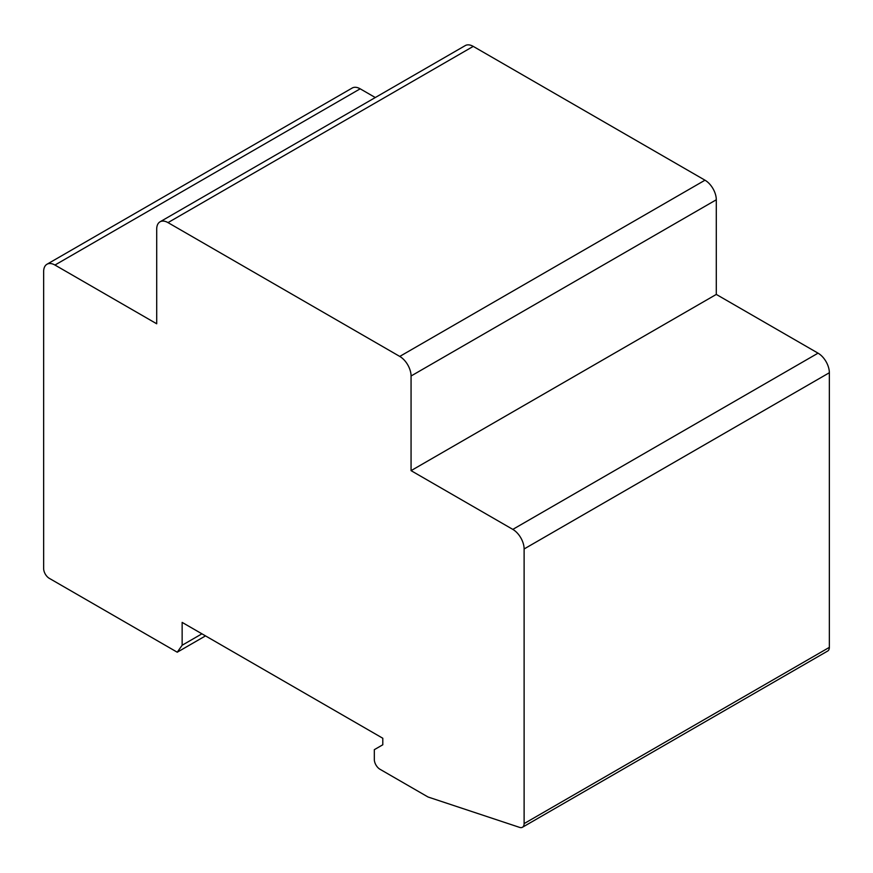 <?xml version="1.0" encoding="UTF-8"?>
<svg xmlns="http://www.w3.org/2000/svg" width="873" height="873" viewBox="0 0 873 873"><rect width="100%" height="100%" fill="white"/><g stroke="black" fill="none" stroke-linecap="round" stroke-linejoin="round"><path stroke-width="1.31" d="M177.241 652.207L182.141 645.245L182.141 622.394L382.8 738.252L382.8 744.778L374.321 749.667L374.321 759.466A7.999 4.616 -120 0 0 379.973 769.255L428.021 796.994L519.631 827.397A7.999 4.616 -120 0 0 522.458 827.255L827.691 651.029A7.999 4.616 -120 0 0 829.35 647.373L829.35 372.738A15.987 9.232 -120 0 0 818.045 353.161L716.297 294.419L716.297 199.775A15.987 9.232 -120 0 0 704.991 180.198L473.242 46.389A15.987 9.232 -120 0 0 465.244 45.603L160.01 221.829A15.987 9.232 -120 0 0 156.703 229.141L156.703 323.785L54.955 265.043A15.987 9.232 -120 0 0 46.956 264.257A15.987 9.232 -120 0 0 43.65 271.568L43.65 568.552A7.999 4.616 -120 0 0 49.303 578.341L177.241 652.207L205.504 635.893M522.458 827.255A7.999 4.616 -120 0 0 524.116 823.599L524.116 548.964A15.987 9.232 -120 0 0 512.811 529.387L411.063 470.645L411.063 376.001A15.987 9.232 -120 0 0 399.758 356.424L168.009 222.615A15.987 9.232 -120 0 0 160.01 221.829M375.292 97.536L360.189 88.817A15.987 9.232 -120 0 0 352.201 88.031L46.956 264.257M182.141 645.245L201.925 633.82M411.063 470.645L716.297 294.419M399.758 356.424L704.991 180.198M411.063 376.001L716.297 199.775M168.009 222.615L473.242 46.389M54.955 265.043L360.189 88.817M524.116 823.599L829.35 647.373M524.116 548.964L829.35 372.738M512.811 529.387L818.045 353.161"/></g></svg>

